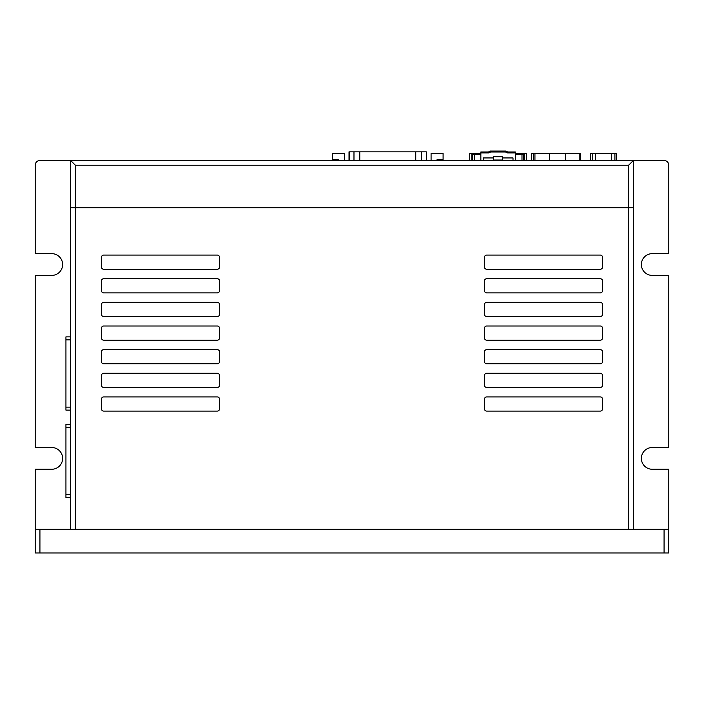 <?xml version="1.0" encoding="UTF-8"?>
<svg xmlns="http://www.w3.org/2000/svg" width="704" height="704" viewBox="0 0 704 704"><rect width="100%" height="100%" fill="white"/><g stroke="black" fill="none" stroke-linecap="round" stroke-linejoin="round"><path stroke-width="1.06" d="M668.8 529.311L664.074 529.311L664.074 552.957L668.8 552.957L668.8 469.26L652.247 469.26A10.877 10.877 0 0 1 641.379 458.392A10.877 10.877 0 0 1 652.247 447.515L668.8 447.515L668.8 275.405L652.247 275.405A10.877 10.877 0 0 1 641.379 264.528A10.877 10.877 0 0 1 652.247 253.651L668.8 253.651L668.8 165.229A4.726 4.726 0 0 0 664.074 160.503L39.926 160.503A4.726 4.726 0 0 0 35.2 165.229L35.2 253.651L51.753 253.651A10.877 10.877 0 0 1 62.621 264.528A10.877 10.877 0 0 1 51.753 275.405L35.2 275.405L35.2 447.515L51.753 447.515A10.877 10.877 0 0 1 62.621 458.392A10.877 10.877 0 0 1 51.753 469.26L35.2 469.26L35.2 552.957L39.926 552.957L39.926 529.311L35.2 529.311M664.074 529.311L39.926 529.311M664.074 552.957L39.926 552.957M557.63 153.41L531.626 153.41L531.626 160.503M533.518 160.503L533.518 153.41M556.503 153.41L580.615 153.41L580.615 160.503M565.426 160.503L565.426 153.41M549.349 153.41L549.349 160.503M611.591 160.503L611.591 153.41L616.317 153.41L616.317 160.503M611.591 153.41L590.779 153.41L590.779 160.503M595.514 153.41L595.514 160.503M469.735 160.503L469.735 153.41L480.85 153.41M515.363 153.41L526.478 153.41L526.478 160.503M472.806 160.503L472.806 154.352A0.942 0.942 -90.1 0 0 471.865 153.41L471.865 160.503M474.232 153.41L474.232 154.352L472.806 154.352L471.865 153.41M524.348 160.503L524.348 153.41L523.406 154.352L523.406 160.503M524.348 153.41A0.942 0.942 0 0 0 523.406 154.352A0.942 0.942 0 0 1 524.348 153.41M515.363 160.503L515.363 152.935L507.593 152.935L505.56 151.994L490.653 151.994L488.62 152.935L480.85 152.935L480.85 160.503M483.208 160.503L483.208 157.942L493.618 157.942L493.618 156.719L502.594 156.719L502.594 157.942L513.005 157.942L513.005 160.503M488.62 152.935L488.409 151.994L480.85 151.994L480.85 152.935M507.593 152.935L507.795 151.994L515.363 151.994L515.363 152.935M490.653 151.994L490.442 151.043L488.409 151.994M505.56 151.994L505.771 151.043L490.442 151.043M507.795 151.994L505.771 151.043M502.594 157.942L502.594 160.503M493.618 160.503L493.618 157.942M502.594 160.028L493.618 160.028M70.664 339.874L65.938 339.874L65.938 336.873L70.664 336.873M65.938 339.874L65.938 407.132L70.664 407.132M65.938 407.132L65.938 410.133L70.664 410.133M70.664 427.372L65.938 427.372L65.938 424.371L70.664 424.371M65.938 427.372L65.938 494.63L70.664 494.63M65.938 494.63L65.938 497.631L70.664 497.631M633.336 529.311L633.336 207.786L75.39 207.786L75.39 165.229L70.664 160.503L70.664 529.311M628.61 165.229L633.336 160.503L633.336 207.786L70.664 207.786L75.39 207.786L75.39 529.311L628.61 529.311L628.61 165.229L75.39 165.229M219.604 399.282A2.367 2.367 0 0 0 217.246 396.915L103.761 396.915A2.367 2.367 0 0 0 101.394 399.282L101.394 408.742A2.367 2.367 0 0 0 103.761 411.101L217.246 411.101A2.367 2.367 0 0 0 219.604 408.742L219.604 399.282M602.606 399.282A2.367 2.367 0 0 0 600.239 396.915L486.754 396.915A2.367 2.367 0 0 0 484.396 399.282L484.396 408.742A2.367 2.367 0 0 0 486.754 411.101L600.239 411.101A2.367 2.367 0 0 0 602.606 408.742L602.606 399.282M602.606 375.646A2.367 2.367 0 0 0 600.239 373.278L486.754 373.278A2.367 2.367 0 0 0 484.396 375.646L484.396 385.097A2.367 2.367 0 0 0 486.754 387.464L600.239 387.464A2.367 2.367 0 0 0 602.606 385.097L602.606 375.646M602.606 352A2.367 2.367 0 0 0 600.239 349.633L486.754 349.633A2.367 2.367 0 0 0 484.396 352L484.396 361.46A2.367 2.367 0 0 0 486.754 363.818L600.239 363.818A2.367 2.367 0 0 0 602.606 361.46L602.606 352M602.606 328.354A2.367 2.367 0 0 0 600.239 325.996L486.754 325.996A2.367 2.367 0 0 0 484.396 328.354L484.396 337.814A2.367 2.367 0 0 0 486.754 340.182L600.239 340.182A2.367 2.367 0 0 0 602.606 337.814L602.606 328.354M602.606 304.718A2.367 2.367 0 0 0 600.239 302.35L486.754 302.35A2.367 2.367 0 0 0 484.396 304.718L484.396 314.169A2.367 2.367 0 0 0 486.754 316.536L600.239 316.536A2.367 2.367 0 0 0 602.606 314.169L602.606 304.718M602.606 281.072A2.367 2.367 0 0 0 600.239 278.714L486.754 278.714A2.367 2.367 0 0 0 484.396 281.072L484.396 290.532A2.367 2.367 0 0 0 486.754 292.899L600.239 292.899A2.367 2.367 0 0 0 602.606 290.532L602.606 281.072M602.606 257.435A2.367 2.367 0 0 0 600.239 255.068L486.754 255.068A2.367 2.367 0 0 0 484.396 257.435L484.396 266.886A2.367 2.367 0 0 0 486.754 269.254L600.239 269.254A2.367 2.367 0 0 0 602.606 266.886L602.606 257.435M219.604 375.646A2.367 2.367 0 0 0 217.246 373.278L103.761 373.278A2.367 2.367 0 0 0 101.394 375.646L101.394 385.097A2.367 2.367 0 0 0 103.761 387.464L217.246 387.464A2.367 2.367 0 0 0 219.604 385.097L219.604 375.646M219.604 352A2.367 2.367 0 0 0 217.246 349.633L103.761 349.633A2.367 2.367 0 0 0 101.394 352L101.394 361.46A2.367 2.367 0 0 0 103.761 363.818L217.246 363.818A2.367 2.367 0 0 0 219.604 361.46L219.604 352M219.604 328.354A2.367 2.367 0 0 0 217.246 325.996L103.761 325.996A2.367 2.367 0 0 0 101.394 328.354L101.394 337.814A2.367 2.367 0 0 0 103.761 340.182L217.246 340.182A2.367 2.367 0 0 0 219.604 337.814L219.604 328.354M219.604 304.718A2.367 2.367 0 0 0 217.246 302.35L103.761 302.35A2.367 2.367 0 0 0 101.394 304.718L101.394 314.169A2.367 2.367 0 0 0 103.761 316.536L217.246 316.536A2.367 2.367 0 0 0 219.604 314.169L219.604 304.718M219.604 281.072A2.367 2.367 0 0 0 217.246 278.714L103.761 278.714A2.367 2.367 0 0 0 101.394 281.072L101.394 290.532A2.367 2.367 0 0 0 103.761 292.899L217.246 292.899A2.367 2.367 0 0 0 219.604 290.532L219.604 281.072M219.604 257.435A2.367 2.367 0 0 0 217.246 255.068L103.761 255.068A2.367 2.367 0 0 0 101.394 257.435L101.394 266.886A2.367 2.367 0 0 0 103.761 269.254L217.246 269.254A2.367 2.367 0 0 0 219.604 266.886L219.604 257.435M431.077 160.503L431.077 153.41L443.089 153.41L443.089 159.412L437.087 159.412L437.087 160.503M338.448 160.503L338.448 159.412L332.438 159.412L332.438 153.41L344.45 153.41L344.45 160.503M353.98 160.503L353.98 151.844L415.747 151.844L415.747 160.503M421.546 160.503L421.546 151.844L426.316 151.844L426.316 160.503M426.518 160.503L426.316 151.844M353.98 151.844L349.017 151.844L349.017 160.503M421.546 151.844L415.747 151.844M534.934 153.41L534.934 160.503M579.198 153.41L579.198 160.503M614.9 153.41L614.9 160.503M592.205 153.41L592.205 160.503M474.232 160.503L474.232 154.352L480.85 154.352M515.363 154.352L523.406 154.352M521.981 160.503L521.981 153.41M359.779 160.503L359.779 151.844M349.219 160.503L349.219 151.844"/></g></svg>
